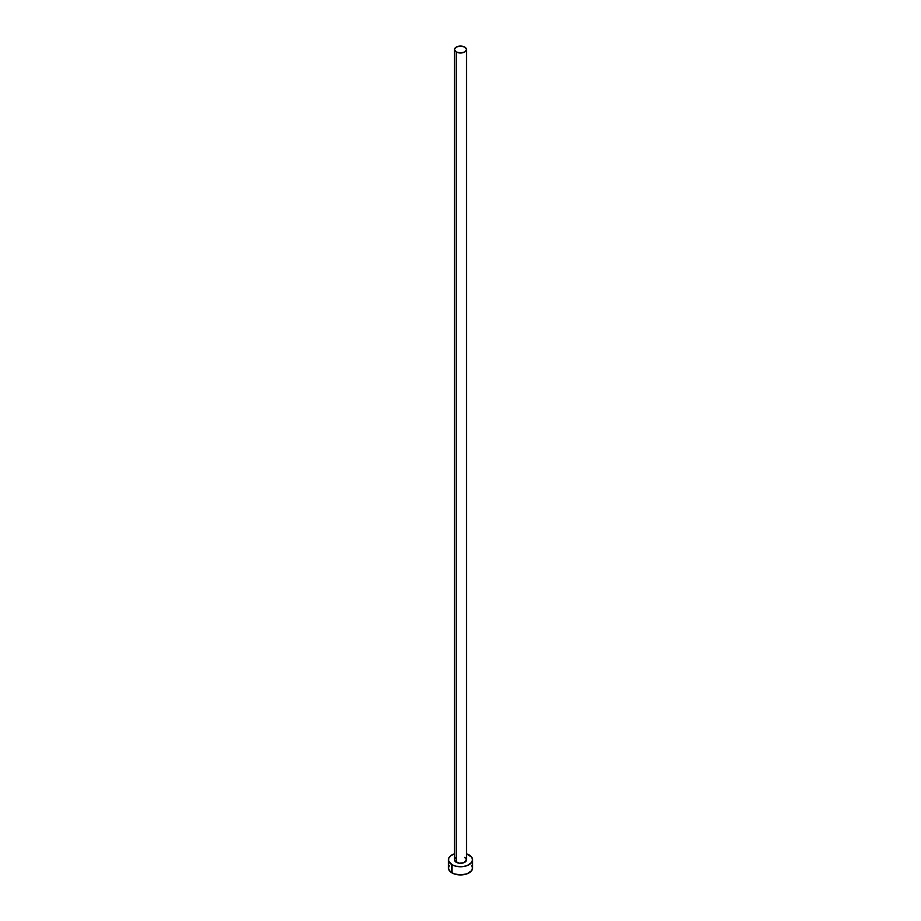 <?xml version="1.0" encoding="UTF-8"?>
<svg xmlns="http://www.w3.org/2000/svg" width="921" height="921" viewBox="0 0 921 921"><rect width="100%" height="100%" fill="white"/><g stroke="black" fill="none" stroke-linecap="round" stroke-linejoin="round"><path stroke-width="1.38" d="M454.49 49.527L456.252 51.979L460.5 52.992L464.748 51.979L466.51 49.527L464.748 47.063L460.5 46.05L456.252 47.063L454.49 49.527L454.49 859.823A6.01 3.477 0 0 0 456.252 862.275L456.252 51.979A6.01 3.477 180 0 1 454.49 49.527A6.01 3.477 180 0 1 458.198 46.315A6.01 3.477 180 0 1 464.748 47.063A6.01 3.477 180 0 1 466.51 49.527A6.01 3.477 180 0 1 462.803 52.727A6.01 3.477 180 0 1 456.252 51.979L456.252 862.275A6.01 3.477 0 0 0 462.803 863.023A6.01 3.477 0 0 0 466.51 859.823L463.839 862.712L459.326 863.23L454.939 861.147L454.606 859.143L455.504 857.888M449.39 865.349L448.469 868.008A12.031 6.942 0 0 0 451.992 872.912L451.992 864.727L455.895 866.235L462.849 866.626L467.189 865.59L471.61 862.482L472.531 859.823L471.61 857.163L466.51 853.802A12.031 6.942 180 0 1 469.008 854.907A12.031 6.942 180 0 1 472.531 859.823A12.031 6.942 180 0 1 465.105 866.235A12.031 6.942 180 0 1 451.992 864.727L451.992 872.912A12.031 6.942 0 0 0 465.105 874.42A12.031 6.942 0 0 0 472.531 868.008L471.61 865.349M451.992 864.727A12.031 6.942 180 0 1 448.469 859.823A12.031 6.942 180 0 1 454.49 853.802L450.496 855.966L448.7 858.464L448.7 861.17L451.992 864.727M464.748 857.37L466.51 859.823L466.51 49.527M448.469 859.823L448.469 868.008L449.39 870.667L453.811 873.776L460.5 874.95L467.189 873.776L471.61 870.667L472.531 868.008L472.531 859.823"/></g></svg>
